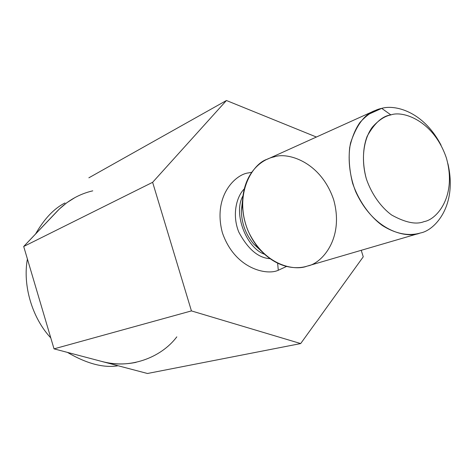 <?xml version="1.0" encoding="UTF-8"?>
<svg xmlns="http://www.w3.org/2000/svg" width="474" height="474" viewBox="0 0 474 474"><rect width="100%" height="100%" fill="white"/><g stroke="black" fill="none" stroke-linecap="round" stroke-linejoin="round"><path stroke-width="0.71" d="M152.628 182.318L23.7 246.492L54.03 348.858L191.431 310.908L152.628 182.318L226.442 100.506L316.407 137.027L226.442 100.506L88.869 177.809L226.442 100.506L152.628 182.318L191.431 310.908L54.03 348.858L147.467 373.494L300.676 343.567L191.431 310.908L300.676 343.567L147.467 373.494L54.03 348.858L23.7 246.492L152.628 182.318M363.25 256.813L300.676 343.567L363.25 256.813L361.241 250.308L363.25 256.813M92.768 190.832C79.099 194.02 67.184 200.863 57.034 211.363L23.7 246.492L59.345 209.034L66.846 202.706L75.088 197.498M278.285 270.257C266.957 275.696 234.849 269.102 222.371 232.698C212.542 195.608 235.969 174.035 248.554 172.903L251.712 172.299L248.554 172.903C235.969 174.035 212.542 195.608 222.371 232.698C234.849 269.102 266.957 275.696 278.285 270.257L286.563 266.435L278.285 270.257L277.628 263.194L278.285 270.257M390.89 114.915C384.847 116.077 378.696 120.118 372.446 127.044C364.506 137.365 360.228 157.398 366.378 178.976C371.841 194.737 381.416 207.535 391.607 214.995C405.418 222.644 416.249 224.848 424.1 221.595C436.797 219.663 457.226 196.052 446.354 157.901C433.509 120.307 402.716 110.412 390.89 114.915C402.716 110.412 433.509 120.307 446.354 157.901C457.226 196.052 436.797 219.663 424.1 221.595C416.249 224.848 405.418 222.644 391.607 214.995C381.416 207.535 371.841 194.737 366.378 178.976C361.994 162.943 362.806 147.467 367.178 136.234C374.496 123.086 382.399 115.982 390.89 114.915L381.718 108.362C394.267 104.553 422.956 110.561 441.069 145.204C422.956 110.561 394.267 104.553 381.718 108.362L368.091 114.512L381.718 108.362C374.62 109.684 367.368 114.376 359.973 122.446C355.399 128.928 351.969 137.288 349.682 147.521C348.491 158.796 349.474 170.729 352.632 183.308C359.037 201.806 370.318 216.796 382.317 225.482C398.261 235.578 411.586 235.631 420.479 232.971L419.905 233.143C407.13 238.44 374.288 232.112 355.69 191.674C349.16 174.93 347.632 157.208 350.594 142.834C356.549 125.1 364.542 114.4 374.579 110.732L381.718 108.362L390.89 114.915M447.912 163.678C457.754 206.166 434.439 230.542 420.479 232.971C434.439 230.542 457.754 206.166 447.912 163.678M374.579 110.732L267.389 159.187C252.589 163.435 233.113 194.346 248.103 230.939C264.486 266.062 294.911 271.063 306.998 266.175L419.905 233.143M242.475 200.834L241.361 210.687C241.627 223.432 245.745 234.547 253.709 244.039L260.973 250.793L253.709 244.039C245.745 234.547 241.627 223.432 241.361 210.687L242.475 200.834L241.361 210.687L242.415 203.405C243.198 171.819 262.78 159.003 274.096 156.906C287.191 151.947 320.631 161.32 333.655 199.714C344.515 238.736 321.502 263.657 307.543 266.015C297.417 269.392 277.557 269.315 259.254 248.88C248.4 235.939 242.783 220.777 242.415 203.405M264.409 254.188C246.741 248.24 232.864 213.815 242.878 196.023C232.864 213.815 246.741 248.24 264.409 254.188M244.169 189.002C236.579 196.574 231.81 214.692 238.742 231.958C247.825 249.046 258.235 257.951 269.967 258.668C258.235 257.951 247.825 249.046 238.742 231.958C231.81 214.692 236.579 196.574 244.169 189.002M136.115 362.332C124.502 364.737 113.049 364.441 101.744 361.437C128.981 369.365 160.692 358.249 176.814 336.854M65.015 202.949C54.072 208.465 44.266 218.798 35.591 233.96C44.266 218.798 54.072 208.465 65.015 202.949M27.409 259C22.527 285.342 32.173 318.03 50.789 337.909C32.173 318.03 22.527 285.342 27.409 259M67.427 352.389C86.795 363.712 103.693 368.168 118.127 365.756C103.693 368.168 86.795 363.712 67.427 352.389M260.973 250.787L253.709 244.039L259.254 248.88"/></g></svg>
